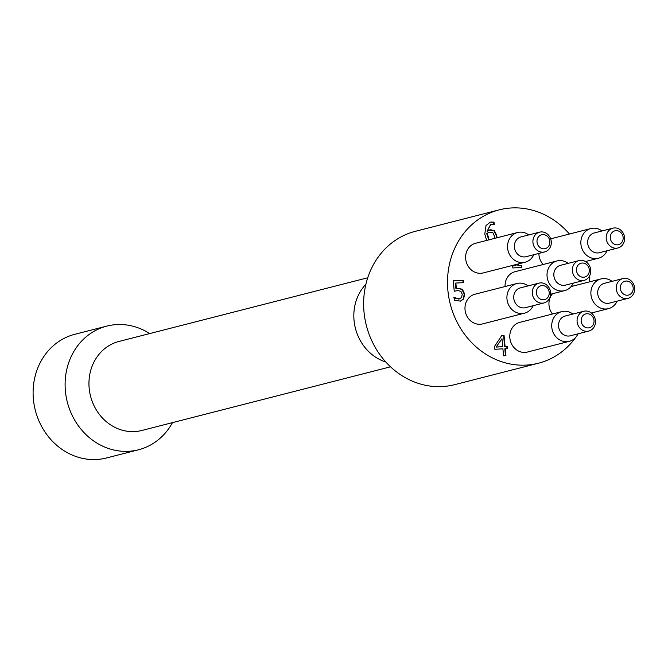 <?xml version="1.0" encoding="UTF-8"?>
<svg xmlns="http://www.w3.org/2000/svg" width="668" height="668" viewBox="0 0 668 668"><rect width="100%" height="100%" fill="white"/><g stroke="black" fill="none" stroke-linecap="round" stroke-linejoin="round"><path stroke-width="1" d="M494.287 238.476L494.404 236.063L492.825 232.598L489.46 232.163L486.813 233.424L488.692 239.996M489.243 232.222L486.813 233.424M487.248 233.307L489.126 239.879M486.646 240.43L484.793 234.117L486.012 225.534L490.262 222.177L494.019 222.093L494.262 224.707L490.771 224.448L487.072 231.353L490.755 229.734L494.412 230.744L496.883 235.812L496.858 237.816M496.416 237.925L496.441 235.921L493.978 230.852L489.419 229.967M487.072 231.353L490.546 224.515M493.794 224.565L493.577 222.21L490.045 222.235M494.019 222.093L493.577 222.21M454.24 297.51L459.058 298.93L461.588 297.552L462.223 294.204L460.912 291.331L457.822 290.555L454.248 291.248L453.271 280.794L463.325 280.251L463.55 282.639L455.86 283.048L456.361 288.459L458.014 288.25L462.373 289.286L464.711 294.079L463.55 299.047L460.519 301.093L454.332 300.391L454.065 297.552M460.302 301.143L463.108 299.164L464.277 294.196L461.93 289.403L457.572 288.367L455.918 288.568L455.417 283.165L455.86 283.048M456.361 288.459L455.918 288.568M463.099 282.656L462.882 280.368L453.28 280.886M463.325 280.251L462.882 280.368M458.615 299.047L459.759 298.821L455.877 298.596L453.797 297.619M456.319 298.487L455.877 298.596M521.324 267.492L521.14 265.513L517.892 265.689L517.742 264.094M518.184 263.985L518.335 265.58L521.583 265.405L521.775 267.467L512.84 267.951L512.648 265.889L515.972 265.705L515.863 264.578M521.583 265.405L521.14 265.513M518.335 265.58L517.892 265.689M515.972 265.705L512.657 265.973M560.093 343.686L562.765 343.001M561.295 343.527L562.322 343.11M501.985 338.726L496.115 347.093L502.72 346.65L501.985 338.726L496.115 347.093M496.558 346.984L502.72 346.65M507.012 348.613L506.82 346.517L504.632 346.634L503.605 335.511L501.726 335.612M507.262 346.4L507.463 348.587L505.284 348.704L505.926 355.668L503.563 355.802L502.92 348.83L494.829 349.272L494.562 346.408L501.785 335.52L504.048 335.394L505.075 346.517L506.82 346.517M505.075 346.517L504.632 346.634M504.048 335.394L503.605 335.511M505.476 355.693L504.841 348.821L505.284 348.704M569.328 341.315L527.386 352.053A15.322 13.711 -104.4 0 1 510.31 340.613A15.322 13.711 -104.4 0 1 519.788 322.368L561.73 311.639A15.322 13.711 75.6 0 0 552.244 329.875A15.322 13.711 75.6 0 0 569.328 341.315A15.322 13.711 75.6 0 0 577.962 333.841M505.091 286.522A15.322 13.711 -104.4 0 1 515.086 271.684L557.029 260.946A15.322 13.711 75.6 0 0 547.543 279.182A15.322 13.711 75.6 0 0 564.627 290.63A15.322 13.711 75.6 0 0 573.261 283.149M552.428 314.018A15.322 13.711 -104.4 0 1 552.494 293.728M524.522 313.175L482.58 323.913A15.322 13.711 -104.4 0 1 465.504 312.474A15.322 13.711 -104.4 0 1 474.981 294.229L516.923 283.499A15.322 13.711 75.6 0 0 507.438 301.736A15.322 13.711 75.6 0 0 524.522 313.175A15.322 13.711 75.6 0 0 533.156 305.694M525.157 262.198L483.215 272.936A15.322 13.711 -104.4 0 1 466.139 261.489A15.322 13.711 -104.4 0 1 475.616 243.252L517.558 232.514A15.322 13.711 75.6 0 0 508.072 250.759A15.322 13.711 75.6 0 0 525.157 262.198A15.322 13.711 75.6 0 0 533.79 254.717M543.126 264.503A15.322 13.711 -104.4 0 1 538.892 253.414M578.146 333.791A79.15 70.833 -104.4 0 1 577.419 334.91M575.908 337.123A79.15 70.833 -104.4 0 1 538.517 363.2A79.15 70.833 -104.4 0 1 450.265 304.09A79.15 70.833 -104.4 0 1 499.255 209.844A79.15 70.833 -104.4 0 1 569.428 234.025M589.126 276.719A79.15 70.833 -104.4 0 1 589.802 281.787M594.011 320.481A7.148 6.396 -104.4 0 1 584.968 327.145A7.148 6.396 -104.4 0 1 583.824 314.853A7.148 6.396 -104.4 0 1 594.011 320.481M595.438 320.673A10.212 9.143 75.6 0 0 583.749 311.271A10.212 9.143 75.6 0 0 577.419 323.429A10.212 9.143 75.6 0 0 588.809 331.061A10.212 9.143 75.6 0 0 595.438 320.673M588.809 331.061L570.272 335.804A10.212 9.143 -104.4 0 1 558.882 328.18A10.212 9.143 -104.4 0 1 565.203 316.022L583.749 311.271M633.172 287.791A7.148 6.396 -104.4 0 1 624.129 294.454A7.148 6.396 -104.4 0 1 622.985 282.163A7.148 6.396 -104.4 0 1 633.172 287.791M634.6 287.983A10.212 9.143 75.6 0 0 622.91 278.581A10.212 9.143 75.6 0 0 616.581 290.747A10.212 9.143 75.6 0 0 627.97 298.371A10.212 9.143 75.6 0 0 634.6 287.983M627.97 298.371L609.433 303.122A10.212 9.143 -104.4 0 1 598.044 295.49A10.212 9.143 -104.4 0 1 604.365 283.332L622.91 278.581M589.31 269.788A7.148 6.396 -104.4 0 1 580.267 276.46A7.148 6.396 -104.4 0 1 579.123 264.161A7.148 6.396 -104.4 0 1 589.31 269.788M590.737 269.981A10.212 9.143 75.6 0 0 579.039 260.578A10.212 9.143 75.6 0 0 572.718 272.744A10.212 9.143 75.6 0 0 584.108 280.368A10.212 9.143 75.6 0 0 590.737 269.981M584.108 280.368L565.562 285.119A10.212 9.143 -104.4 0 1 554.181 277.487A10.212 9.143 -104.4 0 1 560.502 265.33L579.039 260.578M549.213 292.342A7.148 6.396 -104.4 0 1 540.161 299.005A7.148 6.396 -104.4 0 1 539.018 286.714A7.148 6.396 -104.4 0 1 549.213 292.342M550.632 292.526A10.212 9.143 75.6 0 0 538.942 283.132A10.212 9.143 75.6 0 0 532.621 295.289A10.212 9.143 75.6 0 0 544.002 302.921A10.212 9.143 75.6 0 0 550.632 292.526M544.002 302.921L525.465 307.664A10.212 9.143 -104.4 0 1 514.076 300.041A10.212 9.143 -104.4 0 1 520.397 287.875L538.942 283.132M549.847 241.357A7.148 6.396 -104.4 0 1 540.796 248.028A7.148 6.396 -104.4 0 1 539.652 235.737A7.148 6.396 -104.4 0 1 549.847 241.357M551.267 241.549A10.212 9.143 75.6 0 0 539.577 232.155A10.212 9.143 75.6 0 0 533.256 244.313A10.212 9.143 75.6 0 0 544.637 251.936A10.212 9.143 75.6 0 0 551.267 241.549M544.637 251.936L526.1 256.687A10.212 9.143 -104.4 0 1 514.711 249.055A10.212 9.143 -104.4 0 1 521.032 236.898L539.577 232.155M623.135 237.391A7.148 6.396 -104.4 0 1 614.084 244.054A7.148 6.396 -104.4 0 1 612.948 231.763A7.148 6.396 -104.4 0 1 623.135 237.391M624.563 237.583A10.212 9.143 75.6 0 0 612.865 228.18A10.212 9.143 75.6 0 0 606.544 240.346A10.212 9.143 75.6 0 0 617.933 247.97A10.212 9.143 75.6 0 0 624.563 237.583M617.933 247.97L599.388 252.713A10.212 9.143 -104.4 0 1 587.999 245.089A10.212 9.143 -104.4 0 1 594.328 232.932L612.865 228.18M602.018 230.961A15.322 13.711 75.6 0 0 590.854 228.548A15.322 13.711 75.6 0 0 581.369 246.784A15.322 13.711 75.6 0 0 598.445 258.232A15.322 13.711 75.6 0 0 607.078 250.75M568.192 263.359A15.322 13.711 75.6 0 0 557.029 260.946M612.055 281.362A15.322 13.711 75.6 0 0 600.891 278.948A15.322 13.711 75.6 0 0 591.405 297.185A15.322 13.711 75.6 0 0 608.49 308.633A15.322 13.711 75.6 0 0 617.123 301.151M572.894 314.052A15.322 13.711 75.6 0 0 561.73 311.639M528.087 285.912A15.322 13.711 75.6 0 0 516.923 283.499M528.722 234.927A15.322 13.711 75.6 0 0 517.558 232.514M149.674 333.582A63.827 57.122 75.6 0 0 106.838 326.101A63.827 57.122 75.6 0 0 65.406 391.039A63.827 57.122 75.6 0 0 138.493 449.781A63.827 57.122 75.6 0 0 172.469 422.635M367.742 277.771L118.996 341.44A45.958 41.132 75.6 0 0 89.161 388.191A45.958 41.132 75.6 0 0 141.791 430.484L390.529 366.815M106.838 326.101L74.833 334.292A63.827 57.122 75.6 0 0 33.4 399.23A63.827 57.122 75.6 0 0 106.488 457.972L138.493 449.781M365.905 284.251A45.958 41.132 75.6 0 0 355.426 328.364A45.958 41.132 75.6 0 0 385.812 362.014M538.517 363.2L454.632 384.668A79.15 70.833 -104.4 0 1 366.381 325.558A79.15 70.833 -104.4 0 1 415.379 231.312L499.255 209.844M487.323 234.593L486.889 234.71M494.412 230.744L493.978 230.852M496.883 235.812L496.441 235.921M490.755 229.734L490.312 229.85M491.915 221.926L491.473 222.043M462.373 289.286L461.93 289.403M464.711 294.079L464.277 294.196M458.014 288.25L457.572 288.367M463.55 299.047L463.108 299.164M489.018 232.272L489.46 232.163M490.771 224.448L490.329 224.565M585.502 261.539L598.445 258.232M550.674 238.827L590.854 228.548M550.666 294.204L564.627 290.63M591.364 313.016L608.49 308.633M571.082 286.58L600.891 278.948"/></g></svg>
